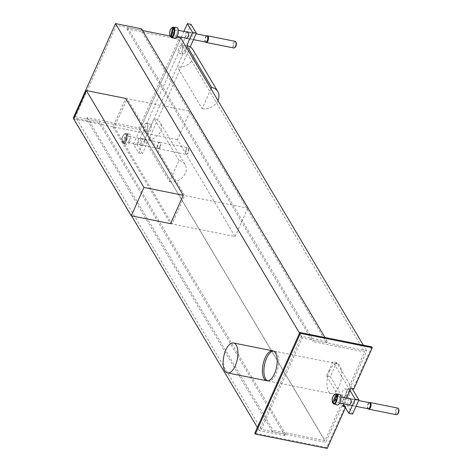 <?xml version="1.0" encoding="UTF-8"?>
<svg xmlns="http://www.w3.org/2000/svg" width="472" height="472" viewBox="0 0 472 472"><rect width="100%" height="100%" fill="white"/><g stroke="black" fill="none" stroke-linecap="round" stroke-linejoin="round"><path stroke-width="0.35" stroke-dasharray="2.36 1.77" d="M142.532 30.532L127.517 27.535L126.879 28.951L178.77 39.306L139.122 127.947L87.231 117.593L86.594 119.009L272.427 431.668L325.804 442.317L366.72 350.843L313.349 340.188L312.712 341.604L364.602 351.964L324.954 440.606L273.064 430.246L272.427 431.668M87.231 117.593L273.064 430.246M139.122 127.947L324.954 440.606M178.77 39.306L364.602 351.964M126.879 28.951L312.712 341.604M127.517 27.535L313.349 340.188M176.516 37.312L169.991 36.014M363.334 345.144L366.72 350.843M86.594 119.009L139.972 129.664L180.888 38.185L133.464 144.202L138.703 153.005L142.408 153.748L137.175 144.939L191.101 24.391M139.972 129.664L325.804 442.317M350.749 388.598L350.23 387.718L342.3 405.442L343.138 405.613M353.717 389.188L353.192 388.308L350.23 387.718M343.893 403.932L346.489 398.12M342.819 406.327L342.3 405.442M344.395 405.861L345.262 406.038L345.787 406.917L344.914 406.74M345.262 406.038L326.707 447.521L254.797 433.166M371.747 346.826L353.192 388.308M345.457 407.655L345.787 406.917M326.707 447.521L327.232 448.4M210.99 88.83L202.105 108.684L177.242 66.847L186.121 46.993L138.703 153.005M202.105 108.684A12.714 10.13 149.3 0 0 217.899 100.453M192.93 49.713A12.714 10.13 -30.7 0 1 190.712 62.056A12.714 10.13 -30.7 0 1 177.242 66.847M169.436 181.72A12.714 10.13 149.3 0 0 182.906 176.929A12.714 10.13 149.3 0 0 185.124 164.586A12.714 10.13 149.3 0 0 178.953 160.45L169.436 181.72L144.568 139.889L154.084 118.614A12.714 10.13 -30.7 0 1 160.262 122.755A12.714 10.13 -30.7 0 1 158.043 135.092A12.714 10.13 -30.7 0 1 144.568 139.889M178.953 160.45L154.084 118.614M267.589 380.821A15.257 6.909 -78.7 0 0 268.314 381.057A15.257 6.909 -78.7 0 0 277.2 370.862A15.257 6.909 -78.7 0 0 277.011 353.327A15.257 6.909 -78.7 0 0 274.285 351.127A15.257 6.909 -78.7 0 0 273.524 351.074M172.038 223.946L170.557 223.651L112.973 126.773L125.664 98.406L127.145 98.707L114.454 127.068L172.038 223.946L184.729 195.585L127.145 98.707M125.664 98.406L190.157 111.28L247.735 208.158L184.729 195.585M112.973 126.773L114.454 127.068M285.135 435.744L259.193 430.57L301.378 336.253L327.326 341.433L326.689 342.849L302.227 337.97L261.311 429.443L285.772 434.328L285.135 435.744L99.303 123.092L73.361 117.911M285.772 434.328L99.94 121.676L99.303 123.092M261.311 429.443L75.473 116.79L99.94 121.676M302.227 337.97L116.395 25.317L75.473 116.79M326.689 342.849L140.857 30.196L116.395 25.317M141.494 28.78L140.857 30.196M327.326 341.433L324.984 337.492M301.378 336.253L299.537 333.155M259.193 430.57L257.346 427.467M131.582 215.875L73.803 118.661M398.639 409.124A2.82 1.274 -78.7 0 0 396.716 410.021A2.82 1.274 -78.7 0 0 396.315 413.26A2.82 1.274 -78.7 0 0 397.654 414.062M396.356 414.693A3.392 1.534 101.3 0 1 395.973 409.607A3.392 1.534 101.3 0 1 397.684 408.044M368.437 409.035A3.392 1.534 101.3 0 1 367.912 405.56A3.392 1.534 101.3 0 1 369.729 402.551M333.202 403.66L334.371 404.008L338.276 395.276M337.397 395.176L333.846 403.129L332.677 402.781A5.168 2.336 -78.7 0 1 334.294 394.616M334.371 404.008A5.286 2.395 101.3 0 1 333.846 403.129M337.096 405.023A5.511 2.496 101.3 0 1 335.84 399.159A5.511 2.496 101.3 0 1 339.25 394.226M339.244 401.259A3.103 1.404 101.3 0 1 337.675 402.687A3.103 1.404 101.3 0 1 336.908 399.371A3.103 1.404 101.3 0 1 338.89 396.598A3.103 1.404 101.3 0 1 339.244 401.259M368.243 408.787A3.103 1.404 101.3 0 1 367.948 408.652A3.103 1.404 101.3 0 1 367.47 405.472A3.103 1.404 101.3 0 1 369.133 402.716A3.103 1.404 101.3 0 1 369.458 402.699M185.785 46.521A4.236 1.917 -78.7 0 0 185.03 45.908A4.236 1.917 -78.7 0 0 182.316 49.69A4.236 1.917 -78.7 0 0 183.372 54.221A4.236 1.917 -78.7 0 0 185.838 51.389A4.236 1.917 -78.7 0 0 185.785 46.521M182.08 45.778A4.236 1.917 101.3 0 1 182.133 50.651A4.236 1.917 101.3 0 1 179.661 53.483A4.236 1.917 101.3 0 1 178.611 48.952A4.236 1.917 101.3 0 1 181.325 45.17A4.236 1.917 101.3 0 1 182.08 45.778M150.892 124.525A4.236 1.917 -78.7 0 0 150.137 123.912A4.236 1.917 -78.7 0 0 147.423 127.694A4.236 1.917 -78.7 0 0 148.479 132.225A4.236 1.917 -78.7 0 0 150.946 129.393A4.236 1.917 -78.7 0 0 150.892 124.525M147.187 123.782A4.236 1.917 101.3 0 1 147.24 128.655A4.236 1.917 101.3 0 1 144.768 131.487A4.236 1.917 101.3 0 1 143.718 126.956A4.236 1.917 101.3 0 1 146.432 123.174A4.236 1.917 101.3 0 1 147.187 123.782M185.626 38.067A3.392 1.534 101.3 0 1 185.567 37.978A3.392 1.534 101.3 0 1 185.348 34.757A3.392 1.534 101.3 0 1 186.841 31.978M189.272 38.722A3.392 1.534 -78.7 0 0 189.88 39.211A3.392 1.534 -78.7 0 0 192.051 36.185A3.392 1.534 -78.7 0 0 191.207 32.556A3.392 1.534 -78.7 0 0 189.231 34.822A3.392 1.534 -78.7 0 0 189.272 38.722M137.989 144.349A3.392 1.534 101.3 0 1 137.942 140.455A3.392 1.534 101.3 0 1 139.918 138.19A3.392 1.534 101.3 0 1 140.762 141.812A3.392 1.534 101.3 0 1 138.591 144.839A3.392 1.534 101.3 0 1 137.989 144.349M141.694 145.087A3.392 1.534 -78.7 0 0 142.296 145.577A3.392 1.534 -78.7 0 0 144.467 142.55A3.392 1.534 -78.7 0 0 143.624 138.927A3.392 1.534 -78.7 0 0 141.653 141.193A3.392 1.534 -78.7 0 0 141.694 145.087M133.464 144.202L137.175 144.939M190.192 46.923L142.408 153.748M183.927 31.4L181.325 37.211M236.077 42.403A2.82 1.274 -78.7 0 0 233.823 44.285A2.82 1.274 -78.7 0 0 233.864 46.911A2.82 1.274 -78.7 0 0 235.091 47.342M233.787 47.973A3.392 1.534 101.3 0 1 233.009 44.073A3.392 1.534 101.3 0 1 235.115 41.324M205.869 42.315A3.392 1.534 101.3 0 1 205.35 38.84A3.392 1.534 101.3 0 1 207.161 35.831M172.646 37.689L175.065 27.565M174.292 27.488L171.92 37.4L171.312 37.211M174.534 38.303A5.511 2.496 101.3 0 1 173.271 32.438A5.511 2.496 101.3 0 1 176.687 27.506M177.041 33.453A3.103 1.404 101.3 0 1 175.112 35.966A3.103 1.404 101.3 0 1 174.339 32.651A3.103 1.404 101.3 0 1 176.327 29.883A3.103 1.404 101.3 0 1 177.041 33.453M205.674 42.067A3.103 1.404 101.3 0 1 205.385 41.931A3.103 1.404 101.3 0 1 204.907 38.751A3.103 1.404 101.3 0 1 206.565 35.996A3.103 1.404 101.3 0 1 206.889 35.984M186.57 149.665A2.82 1.274 -78.7 0 0 186.169 152.904A2.82 1.274 -78.7 0 0 187.508 153.713A2.82 1.274 -78.7 0 0 188.694 151.382A2.82 1.274 -78.7 0 0 188.493 148.768A2.82 1.274 -78.7 0 0 186.57 149.665M185.826 149.252A3.392 1.534 101.3 0 1 187.537 147.689A3.392 1.534 101.3 0 1 188.139 148.178A3.392 1.534 101.3 0 1 187.921 152.78A3.392 1.534 101.3 0 1 186.953 154.126A3.392 1.534 101.3 0 1 186.21 154.344A3.392 1.534 101.3 0 1 185.826 149.252M160.321 147.27A3.392 1.534 101.3 0 1 158.61 148.833A3.392 1.534 101.3 0 1 158.285 148.68A3.392 1.534 101.3 0 1 157.766 145.205A3.392 1.534 101.3 0 1 159.583 142.202A3.392 1.534 101.3 0 1 159.937 142.184A3.392 1.534 101.3 0 1 160.321 147.27M128.124 134.921L126.472 135.016L123.056 143.311L124.219 143.653L128.124 134.921A5.286 2.395 101.3 0 0 127.605 134.042L123.699 142.774L122.531 142.432L125.947 134.136L127.605 134.042M126.472 135.016A4.826 2.183 101.3 0 1 125.924 141.063A4.826 2.183 101.3 0 1 122.915 142.969L123.056 143.311A5.168 2.336 -78.7 0 0 123.587 143.647A5.168 2.336 -78.7 0 0 126.295 141.293A5.168 2.336 -78.7 0 0 126.868 134.785M126.349 133.906A5.168 2.336 -78.7 0 0 125.611 133.523A5.168 2.336 -78.7 0 0 122.797 136.703A5.168 2.336 -78.7 0 0 122.531 142.432L122.39 142.09A4.826 2.183 101.3 0 1 122.938 136.048A4.826 2.183 101.3 0 1 125.947 134.136M124.219 143.653A5.286 2.395 101.3 0 1 123.699 142.774M129.835 142.155A5.511 2.496 101.3 0 1 126.95 144.668A5.511 2.496 101.3 0 1 125.688 138.803A5.511 2.496 101.3 0 1 129.104 133.871A5.511 2.496 101.3 0 1 129.835 142.155M129.092 140.904A3.103 1.404 101.3 0 1 127.528 142.338A3.103 1.404 101.3 0 1 126.761 139.016A3.103 1.404 101.3 0 1 128.744 136.249A3.103 1.404 101.3 0 1 129.092 140.904M159.66 147.004A3.103 1.404 101.3 0 1 158.096 148.438A3.103 1.404 101.3 0 1 157.801 148.296A3.103 1.404 101.3 0 1 157.323 145.116A3.103 1.404 101.3 0 1 158.987 142.367A3.103 1.404 101.3 0 1 159.312 142.349A3.103 1.404 101.3 0 1 159.66 147.004M345.504 395.194A4.236 1.917 101.3 0 1 343.368 397.153A4.236 1.917 101.3 0 1 342.318 392.615A4.236 1.917 101.3 0 1 345.026 388.834A4.236 1.917 101.3 0 1 345.504 395.194M349.215 395.937A4.236 1.917 -78.7 0 0 348.731 389.577A4.236 1.917 -78.7 0 0 346.023 393.359A4.236 1.917 -78.7 0 0 347.073 397.89A4.236 1.917 -78.7 0 0 349.215 395.937M336.654 362.484L332.943 361.747L326.6 375.93L330.306 376.668L336.654 362.484L352.36 388.916M349.958 390.368L332.943 361.747M326.6 375.93L343.616 404.551M348.188 404.787A3.392 1.534 101.3 0 1 347.899 401.566A3.392 1.534 101.3 0 1 349.404 398.698M354.159 404.362A3.392 1.534 -78.7 0 0 353.776 399.277A3.392 1.534 -78.7 0 0 351.605 402.303A3.392 1.534 -78.7 0 0 352.448 405.932A3.392 1.534 -78.7 0 0 354.159 404.362M352.554 414.097L330.306 376.668M170.557 223.651L235.05 236.525L177.466 139.647L190.157 111.28M247.735 208.158L235.05 236.525M73.685 118.932L177.466 139.647M329.385 371.234A15.257 6.909 101.3 0 1 337.297 363.706A15.257 6.909 101.3 0 1 341.085 380.019A15.257 6.909 101.3 0 1 331.326 393.636A15.257 6.909 101.3 0 1 329.385 371.234M171.731 27.895A5.168 2.336 -78.7 0 0 169.837 32.769A5.168 2.336 -78.7 0 0 170.74 37.04M185.124 164.586L160.262 122.755M331.326 393.636L268.314 381.057M337.297 363.706L274.285 351.127M337.675 402.687L339.698 403.094M349.404 405.029L356.024 406.351M338.89 396.598L340.914 397.005M350.619 398.94L358.62 400.539M179.661 53.483L183.372 54.221M181.325 45.17L185.03 45.908M144.768 131.487L148.479 132.225M146.432 123.174L150.137 123.912M191.207 32.556L187.502 31.819M189.88 39.211L186.174 38.468M143.624 138.927L139.918 138.19M142.296 145.577L138.591 144.839M175.112 35.966L177.13 36.373M186.835 38.309L193.455 39.63M176.327 29.883L178.345 30.285M188.051 32.22L196.057 33.819M188.493 148.768L188.139 148.178M187.508 153.713L186.953 154.126M158.61 148.833L186.21 154.344M159.937 142.184L187.537 147.689M129.104 133.871L125.611 133.523C122.431 135.499 121.357 138.42 122.378 142.29M122.95 143.246L126.95 144.668M127.528 142.338L158.096 148.438M128.744 136.249L159.312 142.349M157.801 148.296L158.285 148.68M158.987 142.367L159.583 142.202M348.731 389.577L345.026 388.834M347.073 397.89L343.368 397.153M353.776 399.277L350.065 398.539M352.448 405.932L348.737 405.188"/><path stroke-width="0.71" d="M181.325 37.211L180.888 38.185L176.516 37.312M169.991 36.014L142.532 30.532M180.888 38.185L363.334 345.144M346.489 398.12L350.749 388.598L353.717 389.188L372.272 347.705L300.363 333.35L255.322 434.051L327.232 448.4L345.457 407.655M344.914 406.74L342.819 406.327L343.893 403.932M343.138 405.613L344.395 405.861M255.322 434.051L254.797 433.166L299.844 332.471L371.747 346.826L372.272 347.705M299.844 332.471L300.363 333.35M217.899 100.453A12.714 10.13 149.3 0 0 217.798 91.55A12.714 10.13 149.3 0 0 211.621 87.409L210.99 88.83M211.621 87.409L186.759 45.578A12.714 10.13 -30.7 0 1 192.93 49.713L217.798 91.55M192.629 32.456L187.39 23.647L191.101 24.391L196.334 33.193L192.629 32.456L186.759 45.578M273.524 351.074A15.257 6.909 -78.7 0 0 264.526 364.744A15.257 6.909 -78.7 0 0 267.589 380.821M275.524 353.032A15.257 6.909 101.3 0 1 275.719 370.567A15.257 6.909 101.3 0 1 266.827 380.762A15.257 6.909 101.3 0 1 263.046 364.443A15.257 6.909 101.3 0 1 272.804 350.832A15.257 6.909 101.3 0 1 275.524 353.032M143.954 187.443L86.37 90.565L125.664 98.406L183.242 195.29L170.557 223.651L131.269 215.81L143.954 187.443L183.242 195.29M324.984 337.492L141.494 28.78L115.546 23.6L299.537 333.155M73.803 118.661L73.361 117.911L115.546 23.6M257.346 427.467L131.582 215.875M397.099 414.475L397.654 414.062A2.82 1.274 -78.7 0 0 398.84 411.731A2.82 1.274 -78.7 0 0 398.639 409.124L398.285 408.528A3.392 1.534 101.3 0 1 398.067 413.13A3.392 1.534 101.3 0 1 397.099 414.475A3.392 1.534 101.3 0 1 396.356 414.693L368.756 409.183A3.392 1.534 101.3 0 1 368.437 409.035L368.089 408.758M369.299 402.669L369.729 402.551A3.392 1.534 101.3 0 1 370.083 402.533L397.684 408.044A3.392 1.534 101.3 0 1 398.285 408.528M370.083 402.533A3.392 1.534 101.3 0 1 370.467 407.619A3.392 1.534 101.3 0 1 368.756 409.183M333.226 402.946L332.536 402.439L336.093 394.486L337.751 394.397A5.286 2.395 101.3 0 1 338.276 395.276L336.619 395.371L333.202 403.66A5.168 2.336 -78.7 0 0 333.733 404.002A5.168 2.336 -78.7 0 0 336.442 401.642A5.168 2.336 -78.7 0 0 337.014 395.135M336.619 395.371A4.826 2.183 101.3 0 1 336.07 401.412A4.826 2.183 101.3 0 1 333.061 403.324L333.202 403.66M332.677 402.781L332.536 402.439A4.826 2.183 101.3 0 1 333.084 396.397A4.826 2.183 101.3 0 1 336.093 394.486M337.751 394.397L337.397 395.176M336.495 394.256A5.168 2.336 -78.7 0 0 335.757 393.878L339.25 394.226A5.511 2.496 101.3 0 1 339.987 402.51A5.511 2.496 101.3 0 1 337.096 405.023L333.096 403.601M358.62 400.539L369.458 402.699A3.103 1.404 101.3 0 1 369.806 407.36A3.103 1.404 101.3 0 1 368.243 408.787L356.024 406.351M186.841 31.978A3.392 1.534 101.3 0 1 187.502 31.819A3.392 1.534 101.3 0 1 188.34 35.447A3.392 1.534 101.3 0 1 186.174 38.468A3.392 1.534 101.3 0 1 185.626 38.067M196.334 33.193L190.192 46.923M187.39 23.647L183.927 31.4M234.537 47.755L235.091 47.342A2.82 1.274 -78.7 0 0 236.271 45.011A2.82 1.274 -78.7 0 0 236.077 42.403L235.723 41.807A3.392 1.534 101.3 0 1 235.9 45.224A3.392 1.534 101.3 0 1 234.537 47.755A3.392 1.534 101.3 0 1 233.787 47.973L206.187 42.462A3.392 1.534 101.3 0 1 205.869 42.315L205.521 42.037M206.736 35.949L207.161 35.831A3.392 1.534 101.3 0 1 207.515 35.813L235.115 41.324A3.392 1.534 101.3 0 1 235.723 41.807M207.515 35.813A3.392 1.534 101.3 0 1 208.299 39.713A3.392 1.534 101.3 0 1 206.187 42.462M171.312 37.211L170.545 36.651L172.752 27.429L174.345 27.276A5.286 2.395 101.3 0 1 174.422 27.282A5.286 2.395 101.3 0 1 175.065 27.565L173.472 27.718L171.271 36.94L172.646 37.689A5.286 2.395 101.3 0 1 172.357 37.642A5.286 2.395 101.3 0 1 172.079 37.512M170.74 37.04L170.545 36.651A4.826 2.183 101.3 0 1 169.955 31.364A4.826 2.183 101.3 0 1 172.752 27.429L173.1 27.152M174.422 27.282L176.687 27.506A5.511 2.496 101.3 0 1 178.068 33.86A5.511 2.496 101.3 0 1 174.534 38.303L172.357 37.642M196.057 33.819L206.889 35.984A3.103 1.404 101.3 0 1 207.609 39.554A3.103 1.404 101.3 0 1 205.674 42.067L193.455 39.63M343.616 404.551L348.849 413.36L355.192 399.176L349.958 390.368M355.192 399.176L358.897 399.914L352.554 414.097L348.849 413.36M352.36 388.916L358.897 399.914M349.404 398.698A3.392 1.534 101.3 0 1 350.065 398.539A3.392 1.534 101.3 0 1 350.448 403.625A3.392 1.534 101.3 0 1 348.737 405.188A3.392 1.534 101.3 0 1 348.188 404.787M86.37 90.565L73.685 118.932L131.269 215.81M225.604 350.519A15.257 6.909 -78.7 0 0 227.539 372.921A15.257 6.909 -78.7 0 0 237.298 359.31A15.257 6.909 -78.7 0 0 233.516 342.991A15.257 6.909 -78.7 0 0 225.604 350.519M332.524 402.64C331.503 398.775 332.577 395.849 335.757 393.878A5.168 2.336 -78.7 0 0 334.294 394.616M173.472 27.718A4.826 2.183 101.3 0 1 174.068 33.005A4.826 2.183 101.3 0 1 171.271 36.94M173.047 27.152A5.168 2.336 -78.7 0 0 171.731 27.895M171.46 37.323A5.168 2.336 -78.7 0 0 174.481 33.117A5.168 2.336 -78.7 0 0 173.826 27.441M339.698 403.094L349.404 405.029M340.914 397.005L350.619 398.94M173.082 27.152C169.342 28.007 168.858 35.376 170.646 36.987M177.13 36.373L186.835 38.309M178.345 30.285L188.051 32.22M272.804 350.832L233.516 342.991M266.827 380.762L227.539 372.921"/></g></svg>
